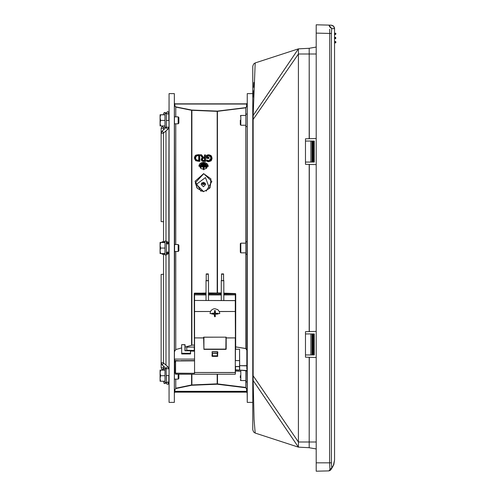 <?xml version="1.0" encoding="UTF-8"?>
<svg xmlns="http://www.w3.org/2000/svg" width="496" height="496" viewBox="0 0 496 496"><rect width="100%" height="100%" fill="white"/><g stroke="black" fill="none" stroke-linecap="round" stroke-linejoin="round"><path stroke-width="0.74" d="M206.001 293.012L194.24 293.434L194.389 347.144M194.252 351.156L190.631 351.075L194.252 351.156L194.389 350.765M316.206 54.002L309.169 54.002L309.169 48.279L298.406 48.844L298.406 447.156L253.146 380.506L253.146 115.494L255.192 62.949L253.654 63.965L252.793 66.241L252.793 402.082M310.856 354.944L305.499 354.944L305.499 333.944L314.259 333.944L314.259 354.944L310.856 354.944L310.856 333.944M310.856 162.056L305.499 162.056L305.499 141.056L314.259 141.056L314.259 162.056L310.856 162.056L310.856 141.056M305.499 333.944L305.499 331.719L316.206 331.409M316.206 357.473L305.499 357.163L305.499 354.944M305.499 141.056L305.499 138.837L316.206 138.527M316.206 164.591L305.499 164.281L305.499 162.056M316.206 32.172L316.206 29.171M330.268 470.313L328.991 470.865L316.206 471.2L316.206 33.139L331.371 33.492L331.694 28.594L328.916 25.135L316.206 24.8L316.206 33.139M334.564 41.49L335.891 41.893L335.786 42.637L335.891 41.893L335.259 41.49L335.532 42.823M334.564 37.318L335.259 37.318L335.259 38.707L335.786 38.465L335.718 37.485L335.786 38.465L334.564 38.707M334.564 33.145L335.259 33.145L335.259 34.534L335.891 33.548L335.259 34.534L334.564 34.534M331.185 25.191L328.91 25.135L331.557 25.222L332.977 25.755L334.217 27.181L334.564 28.669L333.579 26.245L331.179 25.191L333.579 26.245L334.546 28.284L334.564 460.077L333.74 464.87L331.359 469.117L333.74 464.87L334.564 460.077L333.368 465.366L331.756 467.939L329.952 469.495L331.359 469.117L331.756 467.939L331.371 462.855L329.561 462.855L329.952 469.495L328.991 470.865L330.138 470.437M329.71 29.221L329.561 462.855L316.206 462.855M168.801 202.951L169.074 402.361L169.074 93.639L168.801 202.951M235.414 360.524L235.55 293.917L223.801 293.861M194.525 373.308L194.525 300.464L235.271 300.613L235.271 311.513L219.313 311.513L219.765 313.565L210.031 313.565L210.484 311.513L211.37 310.205L213.348 308.94L214.898 308.686L217.837 309.678L219.319 311.531L235.271 311.513L235.414 337.888L235.414 300.601L194.525 300.464L194.525 293.861L194.525 373.308L175.472 373.178L175.615 374.232L175.615 373.321L194.246 373.321M181.734 353.295L190.495 353.437L190.631 350.796L184.927 350.796L190.495 350.796L190.495 353.295L181.734 353.295L181.592 344.819L181.734 353.295M245.737 252.867L245.737 348.477L246.952 350.244L247.033 370.586L235.55 369.855L235.55 366.488L239.444 366.488L239.723 370.134L239.58 366.488L235.55 366.488M246.952 370.946L247.231 402.361L247.231 93.639L246.816 368.9M174.642 202.951L174.363 93.639L174.363 402.361L174.642 202.951M180.687 360.809L174.679 360.511L174.642 359.079L194.389 359.079M175.472 372.986L174.778 372.986L175.615 373.178L175.615 360.945L194.389 360.809L175.615 360.809L175.472 373.172L174.642 373.042M252.793 312.089L252.793 183.911M252.793 180.432L252.793 429.753L253.648 432.022L255.192 433.051L254.107 419.61L253.146 380.506L252.793 379.409M252.793 395.349L252.793 315.568M239.58 367.226L239.58 360.09M201.438 183.464L203.174 184.667L204.668 184.252L204.668 183.694M203.782 168.807L203.36 168.801L203.087 166.588L200.186 166.222L206.696 166.272L206.702 166.662L203.782 166.823L203.912 168.888L203.912 166.91L206.696 166.867L206.776 166.303M203.36 166.817L203.217 168.882L204.048 169.049L204.048 167.071L203.912 168.969L203.217 168.95L203.081 166.848L200.093 166.47M198.877 155.546L198.834 160.301L199.02 155.453L196.348 155.862L195.424 157.672M199.764 161.088L199.628 154.746L199.621 161.126L195.945 160.344L194.643 157.685L195.951 155.143L199.628 154.746L198.233 154.69M204.569 160.444L204.569 158.236L204.426 160.444M202.585 160.177L202.194 159.34L202.573 158.348L204.433 158.069L202.573 158.416L204.569 158.168L204.712 160.282L204.712 158.075M204.569 157.319L204.569 155.019L204.426 157.313M205.456 161.219L205.456 154.963L205.313 161.256L202.126 160.654L201.419 159.309L202.697 157.294L200.415 154.895M204.712 154.857L205.319 154.87L204.569 154.95L204.712 157.158L204.712 154.857L204.426 155.112M206.572 155.353L206.702 158.342L208.847 158.391L206.572 158.032L206.714 155.273L207.613 154.975L207.049 155.093L206.572 155.372L206.708 158.081L209.126 158.181L208.859 157.362L207.458 157.232L207.539 155.694L209.74 155.744L210.887 157.058L211.042 158.181L210.447 160.016L208.897 160.679M206.423 158.125L206.423 155.533M207.588 157.313L207.458 155.856L207.458 157.313M208.99 158.013L208.859 157.387L208.853 158.131L206.714 157.871L206.702 158.342M207.483 160.326L206.739 159.861L206.596 160.772L206.782 159.892M235.271 374.232L175.615 374.232L235.271 374.232L235.414 372.496L194.389 372.496L235.271 372.57L235.271 337.888L226.164 337.888L226.009 337.199L225.885 349.122L203.912 349.122L225.885 349.389L226.164 337.888L226.164 349.153M203.713 337.28L203.775 337.64L203.788 337.199L226.164 337.125L203.633 337.125L203.912 349.389L225.885 349.389M225.885 337.565L226.089 337.28M217.527 351.906L217.614 356.32L212.17 356.308L212.158 351.943L217.527 351.906L217.31 353.202L212.35 353.332L212.486 355.899L217.31 355.899L217.527 351.906M217.527 351.714L212.269 351.714L211.99 356.153L212.257 356.407L212.486 355.899L211.99 356.116M212.257 356.407L217.546 356.407L217.806 351.949M235.414 303.044L235.271 293.905L235.414 300.601L194.525 300.464L194.389 311.5L210.484 311.513L194.389 311.531M174.642 244.522L178.2 244.522L178.2 251.478L174.642 251.478M178.2 251.478L178.882 250.796L178.882 245.204L178.2 244.522M160.109 242.439L160.605 242.476L160.109 245.278L160.109 242.439L164.976 242.401M160.109 250.84L160.109 245.278L160.605 248.074L160.109 250.84L160.605 253.599L160.109 253.561L160.109 250.84M164.976 247.281L164.976 254.95L166.365 254.95L166.365 241.05L164.976 241.05L164.976 247.281M240.281 251.67L240.281 243.691L240.281 251.67M246.952 254.256L245.842 254.256L245.842 241.744L246.952 241.744M178.2 374.232L178.2 379.136L174.642 379.136M178.2 379.136L178.882 378.454L178.882 374.232M160.109 370.097L160.605 370.134L160.109 372.936L160.109 370.097L164.976 370.059M160.109 378.498L160.109 372.936L160.605 375.739L160.109 378.498L160.605 381.263L160.109 381.226L160.109 378.498M160.109 381.219L164.976 381.263M163.841 368.33L163.587 367.796L161.15 367.796L161.15 362.756L163.587 362.756L163.773 363.115L162.18 364.957L166.358 368.708L164.976 368.708L164.976 382.614L166.365 382.614L166.811 384.047L167.853 384.295L168.801 383.11L168.801 375.546L166.365 375.546L166.371 383.21M166.365 368.77L168.801 368.77L167.766 366.575L166.11 368.237L166.365 381.288M240.281 375.726L240.281 377.778M246.952 381.92L245.842 381.92L245.842 370.723M164.976 253.599L160.109 253.53M164.976 125.941L160.109 125.903L160.109 123.182L160.605 125.941L160.109 125.872M174.642 116.864L178.2 116.864L178.2 123.814L174.642 123.814M178.2 123.814L178.882 123.132L178.882 117.546L178.2 116.864M160.109 114.781L160.605 114.818L160.109 117.614L160.109 114.781M160.109 123.182L160.109 117.614L160.605 120.416L160.109 123.182M162.18 131.043L163.773 132.885L163.587 133.244L161.15 133.244L162.18 131.043L166.365 127.23L166.365 113.386L164.976 113.386L164.976 127.292L166.358 127.292M240.281 120.218L240.281 124.651L240.281 120.218M246.952 126.598L245.842 126.598L245.842 114.08L246.952 114.08M316.206 441.998L309.169 441.998L309.169 447.721L309.337 357.275M309.337 138.725L309.169 48.279L316.206 47.052M321.495 24.936L328.91 25.135L329.902 27.168L331.694 28.594L334.564 28.669L334.564 460.077M235.687 348.93L235.705 293.868L223.801 293.297M175.758 116.864L175.758 107.074L191.58 110.273L191.58 345.166L194.389 345.08L191.909 345.111L191.909 110.31L217.161 111.364L217.161 292.857L221.297 293.192M205.586 161.305L205.319 154.845M206.603 159.972L206.454 160.927L207.489 161.491L208.773 161.708L211.191 160.828L212.09 158.342L211.315 155.924M199.894 161.175L199.628 154.721M221.297 293.018L217.502 292.863L217.459 111.123L191.654 110.05L175.826 106.869L174.989 105.853L174.642 103.497L174.989 103.844L246.605 103.844L246.605 106.59L245.694 107.62L217.459 111.123M217.161 111.364L245.737 107.837L245.737 115.475M245.737 125.209L245.737 243.133M190.495 350.66L185.07 350.66L185.07 344.819L181.734 344.683L184.927 344.819L184.927 350.796M235.414 349.227L239.562 349.227L239.58 360.778M246.996 370.878L239.723 370.059L239.562 349.227M181.592 347.956L175.758 349.544L175.758 251.478M175.758 244.522L175.758 123.814M175.472 361.962L174.753 362.142L174.753 360.542L180.191 360.809M174.642 391.995L174.989 391.648L174.642 391.35M174.989 392.156L174.642 392.503L174.989 391.648L246.605 391.648L246.952 392.503L246.605 392.156L174.989 392.156L246.605 392.156M246.952 391.35L246.605 391.325L246.952 391.995M245.737 380.525L245.737 387.444L217.502 383.879L217.502 374.232M191.58 374.232L191.58 384.977L175.758 388.213L175.758 379.136M217.161 374.232L217.161 383.867L191.909 384.933L191.909 374.232M204.668 184.252L204.767 183.694M203.217 166.966L203.199 169.297M196.019 159.551L195.554 157.97L196.428 156.048L198.735 155.496L198.735 160.338L196.354 159.904L198.202 160.307L196.422 159.873L195.666 159.036L195.418 157.796L196.348 155.806L198.741 155.236L196.261 155.62L195.288 157.709L196.354 159.904M203.403 157.238L201.37 154.783L203.18 156.848M207.508 160.32L208.897 160.71L211.184 158.088L210.552 156.091L208.835 155.341L207.322 155.682L207.322 157.145L208.859 157.387L207.601 157.313M212.269 351.714L211.99 351.949M217.546 356.407L217.806 356.116M226.027 349.079L203.912 349.389M240.281 252.309L240.833 252.867L240.833 243.133L240.281 243.691M240.281 379.973L240.833 380.525L240.833 370.791M240.281 124.651L240.833 125.209L240.833 115.475L240.281 116.027M163.562 134.23L163.556 241.744M163.562 129.189L163.556 129.853M163.556 254.256L163.562 361.77M207.458 166.247L206.627 168.175L204.098 169.297L201.382 168.727L200.44 167.964L199.671 166.092L203.49 163.072L207.458 166.259L199.671 166.092L203.67 163.134L207.458 166.303M198.245 160.89L195.759 160.76L199.615 161.386M166.365 253.902L167.226 254.206L168.801 253.041L168.801 242.959L167.58 244.175L166.365 242.959L168.801 242.959L167.58 241.744L168.801 242.959L167.58 244.175L166.365 242.959L167.58 241.744L166.972 241.744L167.58 241.744M205.995 165.255L201.134 165.187L201.481 164.815L201.134 165.118L201.481 165.404L205.654 165.497L205.735 164.939M201.419 154.771L203.503 157.244L204.433 157.313L203.639 157.319M208.897 160.71L210.44 160.01L211.184 158.088M191.611 345.266L185.07 347.07L191.915 345.216M168.801 112.89L168.497 112.09L167.512 111.674L166.365 112.89L167.369 111.693L168.336 111.935L168.801 112.89L168.603 113.553L167.58 114.105L166.365 112.89L166.365 120.454L168.801 120.454L168.801 112.89M163.556 381.263L163.971 383.29L164.852 383.588L166.365 382.614M165.968 113.386L165.28 112.524L164.281 112.518L163.556 113.627L163.556 114.737M200.434 166.154L206.801 166.284L206.689 167.127L207.006 166.445M201.481 164.815L205.654 164.908L205.654 165.298L201.488 165.205L201.481 164.815L206.001 165.218M202.523 163.531L204.699 163.587M208.289 166.371L198.834 166.191L208.289 166.315L203.503 162.397L198.834 166.123L199.485 164.151L201.364 162.762L203.509 162.372L203.627 169.83L203.509 162.428M208.289 166.315L207.607 164.275L205.524 162.756L203.503 162.397M211.048 155.639L208.791 154.783L206.689 155.248M194.643 157.685L194.878 156.184L195.877 155.112L194.872 156.209L194.5 157.771L194.854 159.402L195.945 160.344M165.993 365.031L165.993 254.95L165.993 365.031M165.993 241.05L165.993 130.969L167.766 129.425L168.801 127.23L167.766 129.425L166.172 127.59M204.433 157.858L202.473 158.181L202.294 159.824L203.689 160.425L202.61 160.183M201.419 159.309L201.655 158.199L202.542 157.561L201.649 158.218L201.481 160.32L202.771 161.194L205.307 161.516M207.613 154.975L208.791 154.783L210.825 155.428L211.959 158.168L211.742 156.736L210.98 155.651L211.823 158.075L210.98 160.444L208.785 161.243L206.665 160.871L208.779 161.448L211.085 160.599L211.959 158.168L211.73 159.631L211.085 160.667L208.779 161.504L206.584 161.113M166.365 254.256L167.58 254.256L168.801 253.041L167.58 251.825L166.365 253.041L167.58 254.256L168.801 253.041L166.365 253.041L167.58 251.825L168.801 253.041M206.206 191.158L211.879 181.449L203.695 173.588L195.027 181.282L201.085 191.326M197.055 187.934L195.288 182.863L203.701 173.743L210.893 178.876L210.254 187.277L209.504 188.424L205.48 177.58L196.18 184.5L197.346 188.424L203.428 191.71L209.504 188.424L203.428 191.71L197.346 188.424L196.72 187.463M203.49 162.868L203.645 169.378L203.49 162.868M165.993 162.304L165.993 130.969M168.088 384.22L168.454 383.954M163.841 127.67L163.587 128.204L161.15 128.204L161.15 216.572M246.605 103.844L246.952 103.497L246.605 103.844L174.989 103.844M195.877 155.112L198.226 154.665L195.914 155.112M255.192 62.955L298.406 48.844L253.146 115.494L252.793 119.976L298.406 54.002L309.169 54.002L309.169 138.725M253.816 82.448L253.63 87.333M253.53 90.811L253.388 96.987M313.497 354.944L313.497 333.944M312.734 354.944L312.734 333.944M311.965 354.944L311.965 333.944M313.497 162.056L313.497 141.056M312.734 162.056L312.734 141.056M311.965 162.056L311.965 141.056M309.169 447.721L298.406 447.156L255.198 433.045M316.206 448.948L309.337 447.739M335.891 41.893L335.259 42.879L335.891 41.893L335.358 41.497M334.564 42.879L335.259 42.879M335.259 37.318L335.786 38.465M335.786 34.292L335.718 33.313L335.786 34.292M335.259 33.145L335.891 33.548L335.358 33.151M316.206 28.694L316.206 24.8M330.41 470.177L331.359 469.117M316.206 471.2L328.991 470.865M161.287 253.599L162.725 254.206L161.287 253.599M161.287 242.401L162.725 241.794L161.287 242.401M163.587 367.034L163.587 367.796L161.15 367.796L161.15 274.381L163.556 274.257M162.18 364.957L161.15 362.756L161.15 274.381M163.587 134.007L163.587 133.244L161.15 133.244L161.15 221.619L163.556 221.743M194.519 293.167L206.001 293.186M194.24 293.434L194.525 293.861L206.001 293.861M245.718 348.583L235.687 346.89L245.737 348.477L246.816 350.25M190.495 353.97L190.631 353.301L190.495 353.97L181.734 353.97L181.592 353.301L181.734 353.97M175.758 349.544L174.642 351.366M199.894 163.686L207.396 164.015M201.729 158.112L201.128 159.557L201.94 161.07L203.726 161.479M200.551 154.764L201.364 154.758L200.31 155.136L202.399 157.604M208.847 158.391L209.126 158.181M211.042 158.212L210.887 157.127L209.74 155.794L207.539 155.744L210.31 156.463L210.893 158.342L210.267 160.183M195.269 155.62L194.358 157.933L195.759 160.76M194.389 293.992L194.389 293.477M184.927 344.683L181.734 344.683M239.58 366.618L235.414 366.631M235.414 372.992L235.414 370.214M235.414 370.977L235.414 370.394M239.444 360.617L235.414 360.611M239.58 349.525L239.58 365.657L246.952 365.645M246.952 365.843L239.58 365.657L239.58 369.96M203.428 182.286L205.679 184.531L203.428 186.775L201.171 184.531L203.428 182.286M174.642 372.98L174.642 362.247L175.472 362.086M194.389 360.753L180.891 360.642L194.389 360.611M174.642 106.411L174.642 104.65M235.532 371.02L240.281 371.33L235.538 371.002M247.101 370.586L246.952 368.993M246.822 370.81L246.952 371.789M245.694 387.76L246.952 388.833L246.605 388.808L246.605 391.325L174.989 391.325L174.989 389.565L175.826 388.529L191.654 385.287L217.174 384.189L245.694 387.76L246.605 388.808M217.459 384.202L217.502 383.879L217.174 384.189M191.921 385.256L191.909 384.933L191.654 385.287M175.826 388.529L174.989 389.565M174.642 105.791L174.989 105.853M246.952 106.528L246.605 106.59M204.767 184.183L205.394 183.433M206.702 166.662L204.048 167.071L206.689 167.127M204.061 166.606L203.912 166.991M203.36 168.801L203.075 169.031M203.087 166.588L203.217 166.898M200.44 166.526L203.081 166.848L200.427 166.991L200.086 166.501M200.142 166.278L200.427 166.991M200.589 168.119L203.664 163.339L206.355 168.423M205.654 165.298L205.648 165.763L205.964 165.087M201.488 165.205L201.475 165.67L205.648 165.763M201.178 164.963L201.475 165.67M204.953 163.903L204.6 164.405L204.922 163.736M202.219 163.661L202.517 164.356L204.6 164.405M204.612 163.94L202.529 163.891L202.523 163.506L204.612 163.556L204.606 164.145L204.953 163.94M202.529 163.891L204.606 164.201L202.517 164.356M202.176 163.878L202.523 164.095L202.176 163.841M198.208 160.357L198.741 160.32L198.202 160.326M198.741 160.369L199.02 160.158M199.02 155.453L198.741 155.236M196.397 159.873L195.288 157.709M198.233 161.355L195.852 160.58L194.358 157.933M202.194 159.377L202.678 158.577M202.486 160.078L202.672 158.584M202.064 159.253L202.535 160.208M202.542 160.208L203.689 160.45M203.689 160.481L204.433 160.444M204.433 160.493L204.712 160.282M203.639 157.344L204.712 157.158M201.277 159.396L202.033 160.834L203.738 161.014M201.364 154.74L200.409 154.857M207.483 155.49L207.458 155.856M210.98 155.651L208.785 154.802L207.595 154.95M207.322 157.145L207.601 157.362M201.469 183.514L205.375 183.47M205.232 183.694L201.55 183.65M201.444 183.477L201.661 183.129M204.823 182.77L201.953 182.832M186.738 347.318L186.738 350.337L186.738 347.318M194.252 347.02L186.874 347.175M186.874 350.66L186.738 350.337L186.738 350.66M194.252 350.622L186.874 350.331L194.389 350.48M206.001 293.905L194.525 293.905L194.389 303.044M203.775 337.64L203.633 337.962L194.389 337.888L203.775 337.888L203.912 349.196L203.912 337.565M226.027 337.64L226.164 337.962L235.414 337.888M206.001 294.953L194.389 294.903L206.001 294.773M223.801 294.773L235.414 294.903L223.801 294.953M208.5 293.905L221.297 293.905M223.801 293.905L235.271 293.905M222.549 274.276L223.591 273.928L221.507 273.928L222.549 274.276M223.591 273.928L223.591 280.494L222.549 280.841L221.507 280.494L221.507 273.928M207.247 274.276L208.295 273.928L206.206 273.928L207.247 274.276M208.295 273.928L208.295 280.494L207.247 280.841L206.206 280.494L206.206 273.928M221.507 280.265L222.549 280.91L223.591 280.265M206.206 280.265L207.247 280.91L208.295 280.265M212.548 314.03L212.548 313.379L211.978 313.267L211.835 314.055L213.993 314.067L214.563 314.631L214.576 316.051L215.221 316.051L215.295 316.721L215.233 314.631L215.803 314.067L217.961 314.055L215.816 314.173L215.407 314.576M211.835 314.055L213.987 314.173L214.576 316.051M217.248 314.03L217.248 313.379L217.961 313.267L215.803 313.398L215.233 312.827L215.295 310.601L215.407 312.747L215.816 313.15M215.221 311.358L214.576 311.358L214.508 310.601L214.563 312.827L213.993 313.398L212.548 313.379M211.835 313.267L213.987 313.15L214.39 312.747M214.576 311.358L214.563 312.827M217.248 313.379L215.803 313.398M215.221 316.051L215.233 314.631M164.976 248.074L160.605 248.074M164.976 242.476L160.605 242.476M164.976 375.739L160.605 375.739M164.976 370.134L160.605 370.134M164.976 114.737L160.109 114.774M164.976 114.818L160.605 114.818M164.976 120.416L160.605 120.416M309.169 357.275L309.169 441.998L298.406 441.998L252.793 375.255M309.337 331.607L309.337 164.393M309.169 164.387L309.169 331.613M331.371 462.855L331.371 33.492M164.976 369.198L163.773 368.156L162.254 370.059M167.766 366.575L163.841 363.289M166.365 127.23L168.801 127.23M167.766 129.425L163.841 132.711M164.976 126.802L163.773 127.844L162.18 126.003L161.15 128.204L163.587 128.204L163.587 128.966M162.217 253.599L162.979 254.256L162.366 254.256L164.976 254.256M166.365 242.098L166.972 241.744L166.365 241.744M162.217 242.401L162.979 241.744L162.366 241.744L164.976 241.744M235.426 293.595L223.801 293.117M208.5 292.975L217.49 293.037M208.5 293.155L217.167 293.031M221.297 293.861L208.5 293.861M235.538 370.357L235.538 369.997L239.432 370.27M196.528 184.531L203.428 191.4L196.528 184.531M175.472 373.128L174.642 373.271M174.642 104.055L246.952 104.055M174.642 105.71L175.826 106.869M191.58 110.273L191.921 110.081M246.952 106.454L245.694 107.62M200.44 166.191L206.702 166.327M201.488 164.87L205.654 164.963M202.529 163.562L204.612 163.606M198.208 155.223L198.195 155.694M196.261 155.62L196.428 156.048M198.233 154.715L199.764 154.839M203.788 157.846L203.782 158.311M201.94 161.07L202.126 160.654M210.98 160.444L211.191 160.828M208.785 161.243L208.773 161.708M208.835 155.341L208.822 155.812M194.252 347.15L194.252 350.48M212.486 355.837L212.486 353.394L217.31 353.394L217.31 355.837L212.486 355.837M208.5 294.953L221.297 294.953M221.297 294.773L208.5 294.773M215.295 316.578L214.508 316.578M214.508 316.721L215.295 316.721M217.818 313.267L217.818 314.055M217.961 314.055L217.961 313.267M214.508 310.744L215.295 310.744M215.295 310.601L214.508 310.601M211.978 314.055L211.978 313.267M333.69 26.362L333.064 25.811M163.556 366.928L163.556 370.059M165.993 127.751L165.993 127.292L165.993 127.751M161.15 367.796L162.18 369.997M168.776 383.334L167.58 381.895L166.365 383.11M168.33 382.149L168.597 382.441M168.634 383.724L168.764 383.402M161.15 128.204L162.254 125.941M166.365 113.386L166.365 112.89M166.972 254.256L167.58 254.256M163.556 366.687L163.556 366.147M165.993 368.708L165.993 368.249L165.993 368.708M163.587 361.993L163.587 362.756M209.802 187.928L210.254 187.277M174.363 93.639L169.074 93.639M174.363 402.361L169.074 402.361M252.514 93.639L247.231 93.639M252.514 402.361L247.231 402.361M204.569 154.95L205.456 154.963M194.246 360.809L175.615 360.809M223.801 300.464L223.801 280.494M221.297 300.464L221.297 280.494M208.5 300.464L208.5 280.494M206.001 300.464L206.001 280.494M240.833 252.867L245.842 252.867M240.833 243.133L245.842 243.133M240.833 380.525L245.842 380.525M240.833 125.209L245.842 125.209M240.833 115.475L245.842 115.475"/></g></svg>
